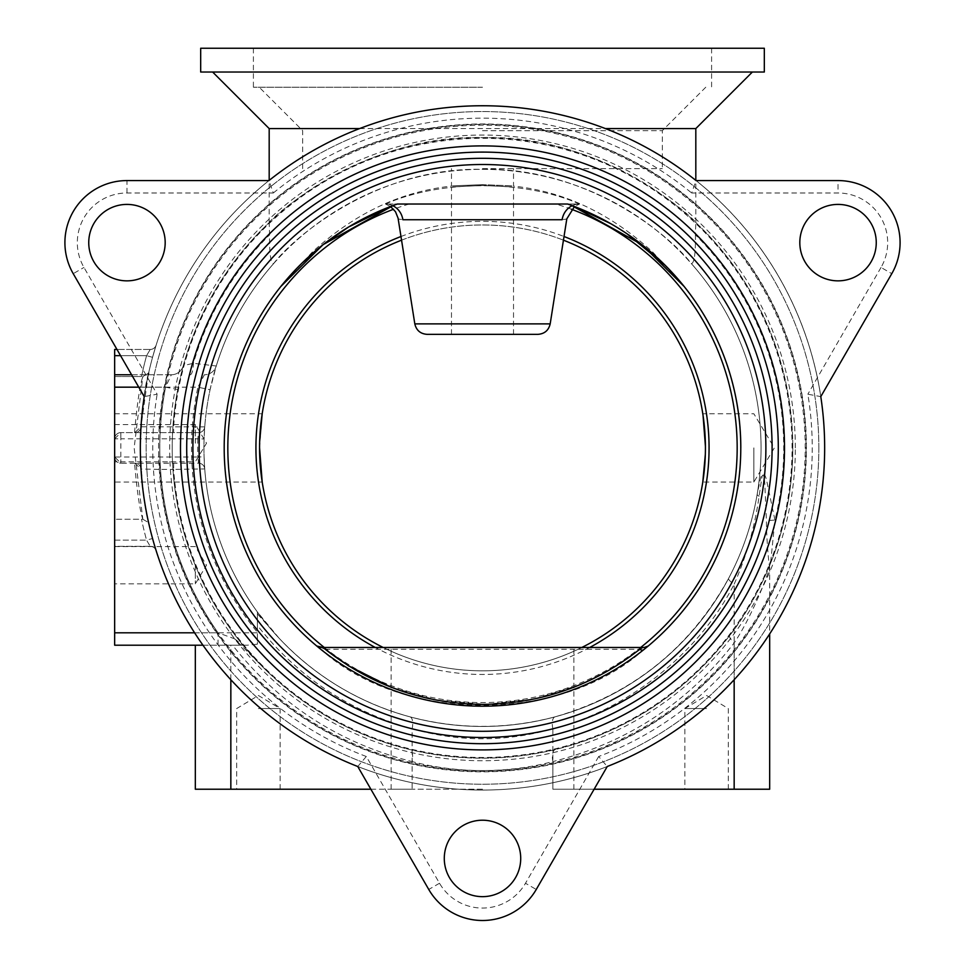 <?xml version="1.0" encoding="UTF-8"?>
<svg xmlns="http://www.w3.org/2000/svg" width="965" height="965" viewBox="0 0 965 965"><rect width="100%" height="100%" fill="white"/><g stroke="black" fill="none" stroke-linecap="round" stroke-linejoin="round"><path stroke-width="0.72" stroke-dasharray="4.83 3.62" d="M784.509 447.893A302.009 302.009 0 0 1 482.5 749.901A302.009 302.009 0 0 1 180.491 447.893A302.009 302.009 0 0 1 482.5 145.896A302.009 302.009 0 0 1 784.509 447.893A302.009 302.009 0 0 0 482.5 145.896A302.009 302.009 0 0 0 180.491 447.893M199.116 447.893A283.384 283.384 0 0 0 482.5 731.289A283.384 283.384 0 0 0 765.884 447.893A283.384 283.384 0 0 0 482.5 164.508A283.384 283.384 0 0 0 199.116 447.893A283.384 283.384 0 0 1 482.5 164.508A283.384 283.384 0 0 1 765.884 447.893M114.654 443.188L114.654 424.564L114.654 443.188M195.328 443.188L195.328 424.564L195.328 443.188M114.654 565.213L114.654 583.837L114.654 565.213M195.328 565.213L195.328 583.837L195.328 565.213M753.858 447.893L753.858 482.03L753.858 447.893M703.051 415.433L702.797 413.768L753.858 413.768L774.364 447.893L753.858 482.03L702.797 482.03L705.331 454.431M114.654 447.893L114.654 482.03L114.654 447.893M114.654 413.768L262.203 413.768L259.573 447.893A222.927 222.927 0 0 1 482.5 224.966A222.927 222.927 0 0 1 705.427 447.893A222.927 222.927 0 0 1 482.5 670.832A222.927 222.927 0 0 1 259.573 447.893L259.573 449.425M261.949 480.353L262.203 482.03L114.654 482.03M795.341 447.893A312.841 312.841 0 0 0 482.5 135.052A312.841 312.841 0 0 0 169.659 447.893A312.841 312.841 0 0 0 482.5 760.734A312.841 312.841 0 0 0 795.341 447.893M818.851 447.893A336.351 336.351 0 0 0 482.5 111.554A336.351 336.351 0 0 0 146.149 447.893A336.351 336.351 0 0 0 482.5 784.243A336.351 336.351 0 0 0 818.851 447.893A336.351 336.351 0 0 0 482.5 111.554A336.351 336.351 0 0 0 146.149 447.893A336.351 336.351 0 0 0 482.5 784.243A336.351 336.351 0 0 0 818.851 447.893M806.438 447.893A323.938 323.938 0 0 0 482.5 123.966A323.938 323.938 0 0 0 158.562 447.893A323.938 323.938 0 0 0 482.5 771.831A323.938 323.938 0 0 0 806.438 447.893A323.938 323.938 0 0 0 482.5 123.966A323.938 323.938 0 0 0 158.562 447.893A323.938 323.938 0 0 0 482.5 771.831A323.938 323.938 0 0 0 806.438 447.893M740.806 447.893A258.306 258.306 0 0 1 482.5 706.199A258.306 258.306 0 0 1 224.194 447.893M393.346 205.473L397.375 204.025L385.481 204.025L397.375 204.025L385.481 204.025L397.375 204.025L390.511 206.534A258.306 258.306 0 0 1 397.375 204.025L579.519 204.025A18.612 17.611 -90 0 0 572.245 205.69M302.202 262.926L280.791 286.545A258.306 258.306 0 0 1 304.988 260.248M563.439 240.176A222.927 222.927 0 0 0 401.561 240.176M482.5 87.224L253.397 87.224L482.5 87.224M482.5 130.661L662.328 130.661L482.5 130.661M482.5 185.437C442.465 187.427 442.465 187.427 482.5 185.437C442.465 187.427 442.465 187.427 482.5 185.437C522.535 187.427 522.535 187.427 482.5 185.437C522.535 187.427 522.535 187.427 482.5 185.437M427.085 334.348L537.915 334.348M482.5 168.634L662.328 168.634L482.5 168.634M200.684 48.25L764.316 48.25M200.684 72.025L764.316 72.025M359.595 128.574L605.405 128.574M451.475 204.025L579.519 204.025L574.489 206.534A258.306 258.306 0 0 0 567.625 204.025A258.306 258.306 0 0 1 574.489 206.534L567.625 204.025L579.519 204.025A18.612 17.611 -90 0 0 562.125 219.731C568.349 218.729 568.349 218.729 562.125 219.731L402.875 219.731C396.651 218.729 396.651 218.729 402.875 219.731A18.612 17.611 -90 0 0 385.481 204.025C440.571 179.599 524.683 179.695 579.519 204.025L567.625 204.025L571.389 205.364M728.623 578.373A12.412 2.75 27.9 0 0 734.16 584.187C746.56 555.961 754.871 526.649 759.093 496.239L761.675 478.954C763.134 469.038 764.883 480.835 764.883 485.504L766.427 520.895C766.439 537.035 768.55 562.113 769.672 567.854A12.412 12.412 0 0 1 770.565 563.246A310.296 310.296 0 0 0 792.796 447.893A310.296 310.296 0 0 1 482.5 758.188A310.296 310.296 0 0 1 172.204 447.893A310.296 310.296 0 0 1 482.5 137.609A310.296 310.296 0 0 1 792.796 447.893A310.296 310.296 0 0 0 695.813 222.553L695.813 222.553C695.789 220.068 602.57 133.785 482.5 137.609C362.816 133.761 269.102 219.984 269.187 222.553L269.187 222.553A310.296 310.296 0 0 0 183.314 365.639L177.753 389.51A310.296 310.296 0 0 0 267.582 671.712C308.064 710.192 355.409 736.126 409.618 749.516C458.182 760.963 506.77 760.963 555.382 749.516C626.575 731.494 684.68 693.473 729.697 635.452C750.456 609.82 768.417 569.748 770.565 563.246L774.943 520.099L767.103 482.705C765.426 473.911 763.327 472.042 760.818 477.096L757.187 494.177C752.23 523.657 742.7 551.715 728.623 578.373C689.842 648.432 631.991 694.595 555.056 716.838C506.673 729.528 458.291 729.528 409.944 716.838C358.98 702.773 315.326 676.525 278.994 638.118L278.994 638.118A278.559 278.559 0 0 1 210.068 389.764L216.257 366L193.398 363.286L183.314 365.639A12.412 12.412 0 0 1 171.336 374.758L114.654 374.758L114.654 645.211L247.245 645.211L257.39 644.198L257.39 632.799L114.654 632.799M695.415 234.809C695.669 253.3 694.342 262.914 691.447 263.674C671.17 237.185 589.579 167.15 482.5 169.333C376.024 167.017 293.469 237.269 273.553 263.674A278.559 278.559 0 0 0 216.257 366A278.559 278.559 0 0 1 273.553 263.674C270.658 262.902 269.332 253.288 269.585 234.809L269.187 222.553A310.296 310.296 0 0 0 183.314 365.639A12.412 12.412 0 0 1 171.336 374.758L165.558 387.17L177.753 389.51A310.296 310.296 0 0 0 172.204 447.893A310.296 310.296 0 0 1 482.5 137.609A310.296 310.296 0 0 1 792.796 447.893A310.296 310.296 0 0 0 695.813 222.553L695.415 234.809A301.225 301.225 0 0 1 774.943 520.099A12.412 0.917 178.6 0 0 766.427 520.895M114.654 387.17L197.934 387.17A290.972 290.972 0 0 0 257.39 632.268L257.39 613.861L278.994 638.118A278.559 278.559 0 0 1 204.085 439.015L204.737 426.868A6.2 6.2 0 0 1 198.549 432.61L120.854 432.61L198.549 432.61L197.873 438.81L120.854 438.81L120.854 456.988L197.873 456.988L198.549 463.188L120.854 463.188L114.654 456.988L114.654 376.519L114.654 456.988A6.2 6.2 0 0 0 120.854 463.188L198.549 463.188A6.2 6.2 0 0 1 204.737 468.93L204.085 456.783L197.873 456.988A284.772 284.772 0 0 1 197.873 438.81L204.085 439.015A278.559 278.559 0 0 0 204.085 456.783A278.559 278.559 0 0 1 210.068 389.764L197.934 387.17L204.387 374.758A12.412 12.412 0 0 0 216.257 366A12.412 12.412 0 0 1 204.387 374.758A12.412 12.412 0 0 0 216.257 366M891.781 273.662A62.062 62.062 0 0 0 838.03 180.576L696.054 180.576A342.153 342.153 0 0 0 268.946 180.576L126.97 180.576A62.062 62.062 0 0 0 73.219 273.662L144.207 396.615L157.15 394.215L83.967 267.45A49.649 49.649 0 0 1 126.97 192.988L273.336 192.988L268.946 180.576A342.153 342.153 0 0 1 696.054 180.576L691.664 192.988L838.03 192.988A49.649 49.649 0 0 1 881.033 267.45L891.781 273.662L820.793 396.615L807.85 394.215A329.741 329.741 0 0 1 598.686 756.5L607.238 766.512A342.153 342.153 0 0 0 482.5 105.74A342.153 342.153 0 0 0 140.347 447.893C141.867 410.74 144.617 385.831 148.61 373.166L142.832 376.555L134.135 447.905L142.832 519.242L114.654 519.267L114.654 540.135L114.654 519.267L142.832 519.242C139.925 510.931 137.163 492.247 134.533 463.188M88.744 242.625A38.214 38.214 0 0 0 126.97 280.851A38.214 38.214 0 0 0 165.184 242.625A38.214 38.214 0 0 0 126.97 204.411A38.214 38.214 0 0 0 88.744 242.625M444.286 858.428A38.214 38.214 0 0 0 482.5 896.654A38.214 38.214 0 0 0 520.714 858.428A38.214 38.214 0 0 0 482.5 820.214A38.214 38.214 0 0 0 444.286 858.428M799.816 242.625A38.214 38.214 0 0 0 838.03 280.851A38.214 38.214 0 0 0 876.256 242.625A38.214 38.214 0 0 0 838.03 204.411A38.214 38.214 0 0 0 799.816 242.625M482.5 789.225L391.139 789.225L482.5 789.225M555.382 749.516A12.412 5.295 -103.6 0 0 552.873 761.578C530.943 767.428 507.481 770.432 482.5 770.601C457.494 770.432 434.033 767.416 412.127 761.578A12.412 5.295 103.6 0 0 409.618 749.516M646.393 647.093A6.2 6.2 0 0 0 648.227 646.019C600.013 685.44 544.767 705.499 482.5 706.199C420.233 705.499 364.987 685.44 316.773 646.019A6.2 6.2 0 0 0 318.607 647.093M482.5 647.467L391.139 647.467L482.5 647.467M706.597 708.551L684.873 708.551L706.597 708.551M706.597 789.225L684.873 789.225L706.597 789.225M258.403 708.551L280.127 708.551L258.403 708.551M258.403 789.225L280.127 789.225L258.403 789.225M325.193 649.288L639.807 649.288L644.246 647.467L320.754 647.467L325.193 649.288A6.2 3.281 128.6 0 1 321.321 649.747C403.43 723.75 561.57 723.75 643.679 649.747M684.209 286.545L665.488 265.58M627.214 233.94L624.62 232.203M616.333 226.968L610.749 223.675M482.5 184.665C442.465 186.257 442.465 186.257 482.5 184.665C442.465 186.257 442.465 186.257 482.5 184.665C522.535 186.257 522.535 186.257 482.5 184.665C522.535 186.257 522.535 186.257 482.5 184.665M156.149 345.108L152.554 357.303L156.149 345.108A6.2 6.2 0 0 1 150.226 349.451L116.982 349.451L150.226 349.451L146.571 355.663L150.226 349.451A6.2 6.2 0 0 0 156.149 345.108A6.2 6.2 0 0 1 150.226 349.451M148.248 374.758L140.999 426.783A342.153 342.153 0 0 1 493.067 105.909A342.153 342.153 0 0 1 824.653 447.893A342.153 342.153 0 0 0 820.793 396.615A342.153 342.153 0 0 1 493.067 789.889A342.153 342.153 0 0 1 140.999 469.014C143.447 495.853 145.992 513.718 148.61 522.632C144.617 509.966 141.867 485.045 140.347 447.893A342.153 342.153 0 0 0 482.5 790.058A342.153 342.153 0 0 0 824.653 447.893A342.153 342.153 0 0 1 493.067 789.889A342.153 342.153 0 0 1 140.999 469.014L159.671 469.4A323.54 323.54 0 0 0 650.434 724.438A323.54 323.54 0 0 0 650.434 171.36A323.54 323.54 0 0 0 159.671 426.397L159.671 432.61M114.654 349.451L114.654 355.663L146.571 355.663L152.554 357.303A342.153 342.153 0 0 0 148.61 373.166A342.153 342.153 0 0 1 152.554 357.303A342.153 342.153 0 0 0 148.61 373.166A342.153 342.153 0 0 1 152.554 357.303L146.571 355.663A348.365 348.365 0 0 0 141.529 376.519L114.654 376.519L114.654 374.758M156.149 550.677L152.554 538.494L156.149 550.677A6.2 6.2 0 0 0 150.226 546.347L114.654 546.347L114.654 540.135L114.654 546.347L150.226 546.347L146.571 540.135L152.554 538.494A342.153 342.153 0 0 1 148.61 522.632A342.153 342.153 0 0 0 152.554 538.494A342.153 342.153 0 0 1 148.61 522.632A342.153 342.153 0 0 0 152.554 538.494L146.571 540.135L150.226 546.347A6.2 6.2 0 0 1 156.149 550.677A6.2 6.2 0 0 0 150.226 546.347M579.519 204.025C524.465 179.611 440.317 179.683 385.481 204.025A18.612 17.611 -90 0 1 392.755 205.69M173.652 463.188L173.652 469.4L204.737 468.93A6.2 6.2 0 0 0 198.549 463.188A6.2 6.2 0 0 1 204.737 468.93A278.559 278.559 0 0 0 493.019 726.259A278.559 278.559 0 0 0 691.447 263.674A278.559 278.559 0 0 1 757.187 494.177A12.412 3.004 9.6 0 0 759.093 496.239M598.686 756.5L525.491 883.252A49.649 49.649 0 0 1 439.509 883.252L366.314 756.5L357.762 766.512A342.153 342.153 0 0 1 144.207 396.615A342.153 342.153 0 0 0 357.762 766.512L428.75 889.465A62.062 62.062 0 0 0 536.25 889.465L607.238 766.512M824.653 447.893A342.153 342.153 0 0 0 493.067 105.909A342.153 342.153 0 0 0 140.999 426.783A6.2 6.2 0 0 1 134.798 432.61L140.999 426.783L204.737 426.868A6.2 6.2 0 0 1 198.549 432.61A6.2 6.2 0 0 0 204.737 426.868A278.559 278.559 0 0 1 493.019 169.538A278.559 278.559 0 0 1 761.059 447.893A278.559 278.559 0 0 0 493.019 169.538A278.559 278.559 0 0 0 204.737 426.868M594.114 789.225L552.873 789.225L552.873 761.578C626.912 742.845 687.345 703.304 734.16 642.955C751.482 617.335 766.982 577.07 769.672 567.854L769.672 633.921M230.84 679.71L230.84 645.211L195.328 645.211L242.77 645.211L202.964 645.211M370.886 789.225L412.127 789.225L412.127 761.578C339.101 743.122 279.247 704.341 232.565 645.211M278.982 638.106L257.39 611.979L257.39 625.429C297.69 676.779 349.27 711.241 412.127 728.828C459.026 742.073 505.937 742.073 552.873 728.828L552.873 789.225L769.672 789.225M409.944 716.838A12.412 5.271 -74.9 0 1 412.127 728.828L412.127 789.225L195.328 789.225M230.84 789.225L230.84 645.211L247.245 645.211M257.39 625.429L257.39 644.198M729.697 635.452A12.412 3.498 -142.8 0 0 734.16 642.955L734.16 679.71M234.507 638.758L242.963 645.139L267.582 671.712L234.507 638.758L218.018 632.799L218.018 645.211M555.056 716.838A12.412 5.271 74.9 0 0 552.873 728.828C628.07 709.685 698.805 653.257 734.16 584.187L734.16 789.225M131.59 374.758L171.336 374.758A12.412 12.412 0 0 0 183.314 365.639M190.189 374.758A12.412 3.221 -90 0 0 193.398 363.286A301.225 301.225 0 0 1 269.585 234.809M638.384 650.41L609.904 669.819L581.485 684.137M580.11 684.716L534.465 698.974L485.998 704.366L437.326 700.3L391.139 687.249M482.5 48.25L711.603 48.25L482.5 48.25M705.427 447.893L705.427 446.373M259.573 447.893L259.669 441.355M383.165 647.467A222.927 222.927 0 0 0 581.835 647.467A222.927 222.927 0 0 1 383.165 647.467M618.143 228.078A258.306 258.306 0 0 1 619.072 228.657A258.306 258.306 0 0 0 618.143 228.078M134.533 432.61C137.163 403.551 139.925 384.866 142.832 376.555L148.61 373.166M120.565 355.663L146.571 355.663A348.365 348.365 0 0 0 141.529 376.519L114.654 376.519L114.654 355.663M114.654 438.81L120.854 432.61A6.2 6.2 0 0 0 114.654 438.81L120.854 438.81L120.854 432.61A6.2 6.2 0 0 0 114.654 438.81M142.832 519.242L148.61 522.632L142.832 519.242M134.798 463.188L140.999 469.014A6.2 6.2 0 0 0 134.798 463.188A6.2 6.2 0 0 1 140.999 469.014M159.671 463.188L159.671 469.4L173.652 469.4A309.596 309.596 0 0 0 643.462 712.351A309.596 309.596 0 0 0 643.462 183.447A309.596 309.596 0 0 0 173.652 426.397L173.652 432.61M324.3 647.467A254.664 254.664 0 0 0 640.7 647.467M409.136 204.025A254.664 254.664 0 0 0 393.599 209.248M400.982 236.509A226.558 226.558 0 0 1 564.018 236.509M589.748 647.467A226.558 226.558 0 0 1 375.252 647.467M550.183 323.878L414.817 323.878M126.97 192.988L126.97 180.576A62.062 62.062 0 0 0 73.219 273.662L83.967 267.45M159.792 447.893A322.708 322.708 0 0 0 482.5 770.601A322.708 322.708 0 0 0 805.208 447.893A322.708 322.708 0 0 0 482.5 125.197A322.708 322.708 0 0 0 159.792 447.893M172.204 447.893A310.296 310.296 0 0 0 267.582 671.712M204.737 468.93A278.559 278.559 0 0 0 493.019 726.259A278.559 278.559 0 0 0 761.059 447.893A278.559 278.559 0 0 1 757.187 494.177M366.314 756.5A329.741 329.741 0 0 1 157.15 394.215M273.336 192.988A329.741 329.741 0 0 1 691.664 192.988M881.033 267.45L807.85 394.215M439.509 883.252L428.75 889.465A62.062 62.062 0 0 0 536.25 889.465L525.491 883.252M900.092 242.625A62.062 62.062 0 0 0 838.03 180.576L838.03 192.988M194.604 632.799L218.018 632.799A322.708 322.708 0 0 1 165.558 387.17L138.755 387.17M571.401 209.248A254.664 254.664 0 0 0 555.864 204.025M114.654 540.135L146.571 540.135A348.365 348.365 0 0 1 141.529 519.267A348.365 348.365 0 0 0 146.571 540.135L114.654 540.135M140.999 426.783A6.2 6.2 0 0 1 134.798 432.61M114.654 456.988A6.2 6.2 0 0 0 120.854 463.188L120.854 456.988L114.654 456.988M114.654 424.564L195.328 424.564L206.522 443.188L195.328 461.801L114.654 461.801M114.654 546.6L195.328 546.6L206.522 565.213L195.328 583.837L114.654 583.837M302.672 168.634L302.672 130.661L259.223 87.224M451.475 334.348L451.475 187.27M253.397 48.25L253.397 87.224M391.139 789.225L391.139 647.467M728.31 789.225L728.31 708.551L706.597 695.5L684.873 708.551L684.873 789.225M280.127 789.225L280.127 708.551L258.403 695.5L236.69 708.551L236.69 789.225M695.813 222.553L695.813 180.383M280.694 286.665L312.226 252.142C354.541 213.422 400.957 191.42 451.475 186.136L451.475 168.634M684.306 286.665L652.774 252.142C610.447 213.422 564.03 191.42 513.525 186.136L513.525 168.634M573.861 789.225L573.861 647.467M269.187 222.553L269.187 180.383M390.511 206.534L385.481 204.025M711.603 48.25L711.603 87.224M705.777 87.224L662.328 130.661L662.328 168.634M513.525 334.348L513.525 187.27"/><path stroke-width="1.45" d="M765.884 447.893A283.384 283.384 0 0 0 482.5 164.508A283.384 283.384 0 0 0 199.116 447.893A283.384 283.384 0 0 0 482.5 731.289A283.384 283.384 0 0 0 765.884 447.893M180.491 447.893A302.009 302.009 0 0 0 482.5 749.901A302.009 302.009 0 0 0 784.509 447.893A302.009 302.009 0 0 0 482.5 145.896A302.009 302.009 0 0 0 180.491 447.893M705.331 454.431L702.797 482.03M259.573 449.425L261.949 480.353M262.203 482.03L259.573 447.893A222.927 222.927 0 0 0 383.165 647.467A222.927 222.927 0 0 1 401.561 240.176M451.475 204.025L397.375 204.025A258.306 258.306 0 0 0 224.194 447.893A258.306 258.306 0 0 1 280.791 286.545L323.046 244.688L393.346 205.473M304.988 260.248A258.306 258.306 0 0 1 390.511 206.534L348.642 226.98M705.427 447.893A222.927 222.927 0 0 1 581.835 647.467A222.927 222.927 0 0 0 705.427 447.893C702.58 403.853 702.58 403.853 705.427 447.893A222.927 222.927 0 0 0 563.439 240.176M764.316 48.25L200.684 48.25L200.684 72.025L764.316 72.025L764.316 48.25M605.405 128.574L695.813 128.586L752.374 72.025M537.915 334.348L427.085 334.348C420.438 333.854 416.349 330.368 414.817 323.878L550.183 323.878C548.651 330.368 544.562 333.854 537.915 334.348M572.245 205.69A18.612 17.611 -90 0 0 562.125 219.731C568.349 218.729 568.349 218.729 562.125 219.731L402.875 219.731C396.651 218.729 396.651 218.729 402.875 219.731A18.612 17.611 -90 0 0 392.755 205.69M567.625 204.025L397.375 204.025L567.625 204.025A258.306 258.306 0 0 1 482.5 706.199A258.306 258.306 0 0 1 224.194 447.893M64.908 242.625A62.062 62.062 0 0 0 73.219 273.662L144.207 396.615A342.153 342.153 0 0 0 357.762 766.512L428.75 889.465A62.062 62.062 0 0 0 536.25 889.465L607.238 766.512A342.153 342.153 0 0 0 820.793 396.615L891.781 273.662A62.062 62.062 0 0 0 838.03 180.576L696.054 180.576A342.153 342.153 0 0 0 268.946 180.576L126.97 180.576A62.062 62.062 0 0 0 64.908 242.625M88.744 242.625A38.214 38.214 0 0 0 126.97 280.851A38.214 38.214 0 0 0 165.184 242.625A38.214 38.214 0 0 0 126.97 204.411A38.214 38.214 0 0 0 88.744 242.625M444.286 858.428A38.214 38.214 0 0 0 482.5 896.654A38.214 38.214 0 0 0 520.714 858.428A38.214 38.214 0 0 0 482.5 820.214A38.214 38.214 0 0 0 444.286 858.428M799.816 242.625A38.214 38.214 0 0 0 838.03 280.851A38.214 38.214 0 0 0 876.256 242.625A38.214 38.214 0 0 0 838.03 204.411A38.214 38.214 0 0 0 799.816 242.625M321.321 649.747L316.773 646.019L322.949 647.467C369.595 684.764 422.779 703.738 482.5 704.39C542.221 703.738 595.405 684.764 642.051 647.467L644.246 647.467A6.2 6.2 0 0 0 646.393 647.093M644.246 647.467L648.227 646.019L643.679 649.747A6.2 3.281 51.4 0 1 639.807 649.288L638.384 650.41M665.488 265.58L627.214 233.94M624.62 232.203L616.333 226.968M610.749 223.675L574.489 206.534A258.306 258.306 0 0 1 618.143 228.078A258.306 258.306 0 0 0 574.489 206.534L566.817 218.838L550.183 323.878M571.389 205.364L641.894 244.64L684.209 286.545M148.61 373.166L148.248 374.758M348.57 227.028L322.491 245.122M322.238 245.327L302.202 262.926M769.672 633.921L769.672 789.225L594.114 789.225M195.328 645.211L195.328 789.225L370.886 789.225M202.964 645.211L114.654 645.211L114.654 374.758L131.59 374.758M322.949 647.467L642.051 647.467M581.485 684.137L580.11 684.716M391.139 687.249L348.437 665.79L325.193 649.288M320.754 647.467A6.2 6.2 0 0 1 318.607 647.093M269.187 180.383L269.187 128.586L359.595 128.574M705.427 446.373L703.051 415.433M259.669 441.355L262.203 413.768M619.072 228.657A258.306 258.306 0 0 1 740.806 447.893A258.306 258.306 0 0 0 619.072 228.657M114.654 374.758L114.654 349.451L116.982 349.451L114.654 349.451M186.703 447.893A295.797 295.797 0 0 0 482.5 743.701A295.797 295.797 0 0 0 778.297 447.893A295.797 295.797 0 0 0 482.5 152.096A295.797 295.797 0 0 0 186.703 447.893M772.097 447.893A289.597 289.597 0 0 1 482.5 737.489A289.597 289.597 0 0 1 192.903 447.893A289.597 289.597 0 0 1 482.5 158.308A289.597 289.597 0 0 1 772.097 447.893M393.599 209.248A254.664 254.664 0 0 0 324.3 647.467M640.7 647.467A254.664 254.664 0 0 0 571.401 209.248M375.252 647.467A226.558 226.558 0 0 1 400.982 236.509M564.018 236.509A226.558 226.558 0 0 1 589.748 647.467M734.16 789.225L734.16 679.71M230.84 789.225L230.84 679.71M114.654 632.799L194.604 632.799M138.755 387.17L114.654 387.17M120.565 355.663L114.654 355.663M414.817 323.878L398.05 218.066L395.457 211.673L390.511 206.534M316.773 646.019L318.04 647.081M695.813 180.383L695.813 128.586M648.227 646.019L646.96 647.081M269.187 128.586L212.626 72.025"/></g></svg>
